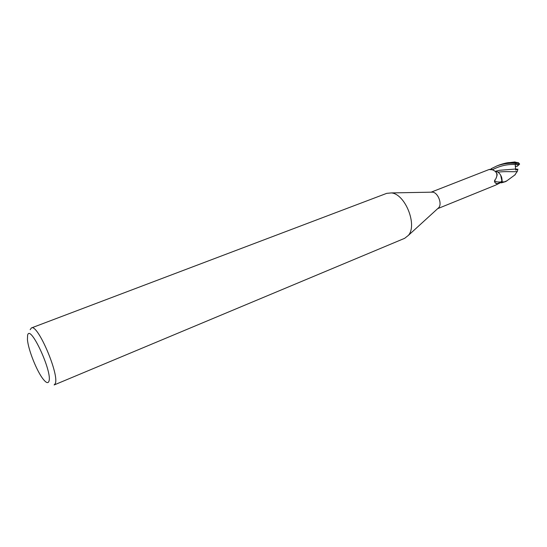 <?xml version="1.0" encoding="UTF-8"?>
<svg xmlns="http://www.w3.org/2000/svg" width="547" height="547" viewBox="0 0 547 547"><rect width="100%" height="100%" fill="white"/><g stroke="black" fill="none" stroke-linecap="round" stroke-linejoin="round"><path stroke-width="0.82" d="M31.425 327.94L386.743 193.344L391.454 192.92C405.218 193.994 417.628 225.138 408.37 235.388L404.664 238.314L54.139 384.958L55.165 383.768C59.917 375.611 37.647 323.407 31.425 327.94L30.167 329.704M48.84 381.491C47.938 383.502 46.092 382.777 43.302 379.31C36.888 371.488 28.164 349.588 27.439 339.496L27.589 335.393C29.859 322.86 53.08 372.951 48.84 381.491M492.074 169.72L491.35 168.708L490.939 169.249L491.35 168.708L492.109 169.72L489.045 169.529L491.562 169.098L492.006 169.727M437.826 208.592L495.473 185.187L501.073 182.431L502.132 180.64L500.915 181.973C496.683 182.199 494.666 181.549 494.857 180.031L495.76 178.937C498.043 174.438 496.826 171.361 492.095 169.714L491.322 168.661L497.059 165.857C504.943 163.115 512.471 162.521 519.65 164.066L518.563 165.078L515.24 164.237L515.698 170.055L517.913 169.146L517.298 171.402L514.782 175.006M500.915 181.973L497.579 183.669L495.418 183.074M497.579 183.669L496.382 183.628L494.659 182.103L494.857 180.031M495.657 171.252L497.12 171.71C499.322 172.866 500.867 174.876 501.749 177.741L502.132 180.64M506.796 180.859L504.163 181.939L502.091 181.782L500.683 175.204L502.112 181.638L501.291 182.828L501.025 182.452M502.091 181.782L501.284 182.828L502.112 181.638L501.749 177.741M431.262 192.182L432.615 192.154C437.908 192.571 442.338 203.689 438.783 207.634L438.338 208.113M515.595 169.023L499.527 170.288L495.691 171.218L497.12 171.71M495.787 171.197L497.572 171.949L495.787 171.197M518.563 165.078L516.97 166.473L515.26 166.281L515.91 166.343L515.301 166.869M515.582 168.968L517.018 169.221L515.677 169.768L517.913 169.146M490.864 169.262L491.322 168.661M501.319 182.869L505.517 181.652M514.084 162.042L518.392 162.664L509.756 162.575C507.691 162.534 504.225 163.327 499.363 164.955L499.267 164.996M517.298 171.409C512.97 172.237 507.213 170.999 497.941 172.175M518.392 162.664L519.65 164.066M490.946 169.748L489.797 169.44M518.795 164.838L517.223 164.661M515.233 164.531C507.425 164.093 499.808 165.844 492.389 169.775M496.04 183.341L496.382 183.628M495.719 183.224L495.281 182.93M494.488 181.713L494.666 180.223M495.76 178.937C497.92 173.761 497.175 174.39 495.979 172.011M495.644 171.601L495.992 171.314M489.045 169.529L431.104 192.182M432.615 192.154L391.454 192.92M438.783 207.634L408.37 235.388M509.756 162.575L515.103 161.926M515.26 174.678L506.146 181.351M497.059 165.857L499.37 164.955"/></g></svg>
